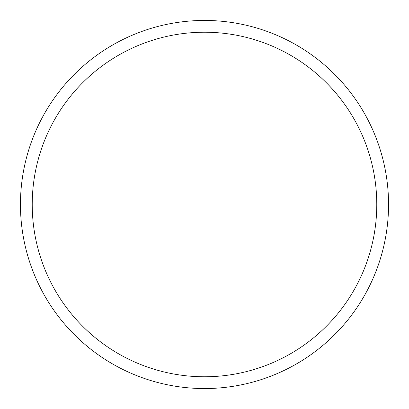 <?xml version="1.0" encoding="UTF-8"?>
<svg xmlns="http://www.w3.org/2000/svg" width="409" height="409" viewBox="0 0 409 409"><rect width="100%" height="100%" fill="white"/><g stroke="black" fill="none" stroke-linecap="round" stroke-linejoin="round"><path stroke-width="0.61" d="M204.5 388.55A184.05 184.05 0 0 0 388.55 204.5A184.05 184.05 0 0 0 204.5 20.45A184.05 184.05 0 0 0 20.45 204.5A184.05 184.05 0 0 0 204.5 388.55M204.5 376.771A172.271 172.271 0 0 0 376.771 204.5A172.271 172.271 0 0 0 204.5 32.229A172.271 172.271 0 0 0 32.229 204.5A172.271 172.271 0 0 0 204.5 376.771"/></g></svg>
